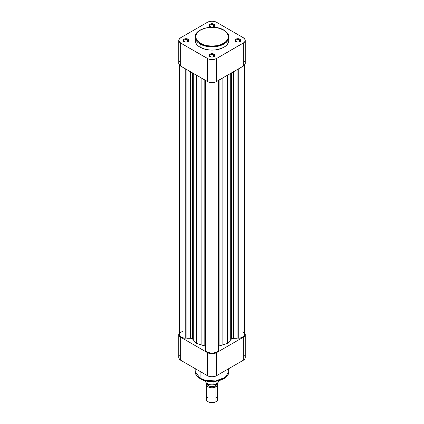 <?xml version="1.0" encoding="UTF-8"?>
<svg xmlns="http://www.w3.org/2000/svg" width="424" height="424" viewBox="0 0 424 424"><rect width="100%" height="100%" fill="white"/><g stroke="black" fill="none" stroke-linecap="round" stroke-linejoin="round"><path stroke-width="0.64" d="M213.675 54.871A2.369 1.367 0 0 0 210.421 54.818A2.369 1.367 0 0 0 210.145 56.689A2.369 1.367 180 0 1 209.631 55.836A2.369 1.367 180 0 1 211.094 54.574A2.369 1.367 180 0 1 213.675 54.871L213.675 56.768L213.675 54.871A2.369 1.367 180 0 1 214.369 55.836A2.369 1.367 180 0 1 213.855 56.689A2.369 1.367 0 0 0 213.675 54.871L214.078 54.177L213.675 54.871M209.922 56.578L209.922 56.578A2.936 1.696 180 0 1 209.922 54.177A2.936 1.696 180 0 1 214.078 54.177L212.572 53.715L210.368 53.965L209.286 54.728L209.122 55.708L210.876 56.943L213.124 56.943L214.878 55.708L214.714 54.728L214.078 54.177A2.936 1.696 180 0 1 214.078 56.578A2.936 1.696 180 0 1 209.922 56.578L210.325 56.805M239.629 39.888A2.369 1.367 0 0 0 236.375 39.835A2.369 1.367 0 0 0 236.099 41.706A2.369 1.367 180 0 1 235.58 40.852A2.369 1.367 180 0 1 237.043 39.591A2.369 1.367 180 0 1 239.629 39.888L239.629 41.785L239.629 39.888A2.369 1.367 180 0 1 240.323 40.852A2.369 1.367 180 0 1 239.809 41.706A2.369 1.367 0 0 0 239.629 39.888L240.026 39.194L239.629 39.888M235.877 41.594L235.877 41.594A2.936 1.696 180 0 1 235.877 39.194A2.936 1.696 180 0 1 240.026 39.194L238.527 38.732L236.322 38.981L235.241 39.745L235.071 40.725L236.831 41.96L239.078 41.96L240.832 40.725L240.832 40.063L240.026 39.194A2.936 1.696 180 0 1 240.026 41.594A2.936 1.696 180 0 1 235.877 41.594L236.274 41.822M213.675 24.905A2.369 1.367 0 0 0 210.421 24.852A2.369 1.367 0 0 0 210.145 26.723A2.369 1.367 180 0 1 209.631 25.869A2.369 1.367 180 0 1 211.094 24.608A2.369 1.367 180 0 1 213.675 24.905L213.675 26.802L213.675 24.905A2.369 1.367 180 0 1 214.369 25.869A2.369 1.367 180 0 1 213.855 26.723A2.369 1.367 0 0 0 213.675 24.905L214.078 24.21L213.675 24.905M209.922 26.606L209.922 26.606A2.936 1.696 180 0 1 209.922 24.21A2.936 1.696 180 0 1 214.078 24.21L212 23.712L210.368 23.998L209.286 24.762L209.122 25.742L210.876 26.977L213.124 26.977L214.878 25.742L214.714 24.762L214.078 24.21A2.936 1.696 180 0 1 214.078 26.606A2.936 1.696 180 0 1 209.922 26.606L210.325 26.839M187.726 39.888A2.369 1.367 0 0 0 184.467 39.835A2.369 1.367 0 0 0 184.191 41.706A2.369 1.367 180 0 1 183.677 40.852A2.369 1.367 180 0 1 185.14 39.591A2.369 1.367 180 0 1 187.726 39.888L187.726 41.785L187.726 39.888A2.369 1.367 180 0 1 188.42 40.852A2.369 1.367 180 0 1 187.901 41.706A2.369 1.367 0 0 0 187.726 39.888L188.124 39.194L187.726 39.888M183.974 41.594L183.974 41.594A2.936 1.696 180 0 1 183.974 39.194A2.936 1.696 180 0 1 188.124 39.194L186.618 38.732L184.419 38.981L183.338 39.745L183.168 40.725L184.922 41.96L187.169 41.96L188.929 40.725L188.929 40.063L188.124 39.194A2.936 1.696 180 0 1 188.124 41.594A2.936 1.696 180 0 1 183.974 41.594L184.371 41.822M195.257 39.443L195.496 42.289L196.455 44.112L198.008 45.792L200.102 47.26L200.102 44.038A0.567 0.329 -60 0 1 200.499 43.343C196.678 41.669 192.146 35.07 200.499 30.067C209.17 25.244 220.597 27.857 223.501 30.067L226.342 32.277L227.561 33.978L228.26 36.703L227.948 38.536L227.026 40.296L225.52 41.923L223.501 43.343L219.664 44.986L216.722 45.691L212 46.094L207.278 45.691L204.336 44.986L200.499 43.343L198.48 41.923L196.975 40.296L196.052 38.536L195.74 36.703L196.052 34.874L197.658 32.277L200.499 30.067L204.336 28.424L208.825 27.496L215.175 27.496L219.664 28.424L223.501 30.067A0.567 0.329 -60 0 1 223.782 30.04A0.567 0.329 120 0 0 223.501 30.067C227.322 31.742 231.854 38.34 223.501 43.343C214.83 48.166 203.403 45.554 200.499 43.343A0.567 0.329 120 0 0 200.102 44.038L206.038 46.248L215.599 46.656L225.25 43.153L228.828 37.164A16.828 9.715 180 0 1 218.44 46.142A16.828 9.715 180 0 1 200.102 44.038L200.102 47.26A16.828 9.715 0 0 0 218.44 49.37A16.828 9.715 0 0 0 228.828 40.391L228.743 39.443M223.899 30.295A16.828 9.715 180 0 1 228.828 37.164C229.358 35.319 227.677 32.945 223.782 30.04A0.567 0.329 -60 0 1 223.899 30.295M178.88 62.715L178.88 64.178L180.656 66.096L180.656 43.047A6.493 3.747 180 0 1 178.758 40.391A6.493 3.747 180 0 1 180.656 37.741L207.41 22.297L209.514 21.486L212 21.2L214.486 21.486L216.59 22.297L243.344 37.741L245.12 39.66L245.12 41.123L244.15 42.474L216.59 58.491L214.486 59.302L212 59.588L208.391 58.957L180.656 43.047L178.88 41.123L178.88 39.66L180.656 37.741L207.41 22.297A6.493 3.747 180 0 1 216.59 22.297L243.344 37.741A6.493 3.747 180 0 1 245.242 40.391A6.493 3.747 180 0 1 243.344 43.047L243.344 66.096L245.12 64.178L245.12 62.715M223.782 30.04C214.168 23.93 194.563 28.45 195.173 37.164L200.102 44.038A16.828 9.715 180 0 1 195.173 37.164L195.173 40.391A16.828 9.715 0 0 0 200.102 47.26L205.561 49.37L210.352 50.059L215.281 49.921L221.349 48.469L225.006 46.555L227.545 44.112L228.743 41.345L228.828 37.164M178.758 40.391L178.758 63.446A6.493 3.747 0 0 0 180.656 66.096L180.656 43.047L207.41 58.491L207.41 81.54L180.656 66.096L208.391 82.007L212 82.638L215.609 82.007L243.344 66.096L216.59 81.54L216.59 58.491L243.344 43.047L243.344 66.096A6.493 3.747 0 0 0 245.242 63.446L245.242 40.391M244.749 62.01L244.15 61.363M179.85 61.363L179.251 62.01M207.41 58.491L207.41 81.54A6.493 3.747 0 0 0 216.59 81.54L216.59 58.491A6.493 3.747 180 0 1 207.41 58.491M228.271 368.933L228.828 371.413L225.25 377.402L215.599 380.9L206.038 380.498L200.102 378.282A1.129 0.652 120 0 0 200.335 378.796A1.129 0.652 -60 0 1 200.102 378.282A16.828 9.715 -0 0 0 218.44 380.386A16.828 9.715 -0 0 0 228.828 371.413C229.283 380.519 209.933 384.822 200.335 378.796C196.445 375.971 194.722 373.507 195.173 371.413A16.828 9.715 0 0 0 200.102 378.282L200.102 371.461L200.102 378.282L195.173 371.413L195.173 368.615M179.85 355.498L179.251 356.149M178.88 356.849L178.88 358.312L180.656 360.23L207.41 375.675L209.514 376.491L212 376.777L214.486 376.491L216.59 375.675L243.344 360.23L244.749 359.017L245.242 357.58L245.242 334.531L244.749 335.967L243.344 337.181L216.59 352.625L214.486 353.436L212 353.722L209.514 353.436L207.41 352.625L180.656 337.181L178.88 335.262L178.88 333.799L179.85 332.448M244.749 356.149L244.15 355.498M202.041 379.342L207.442 381.006L213.537 381.356M215.063 381.224L219.399 380.328L223.098 378.743M244.15 332.448L245.242 334.531A6.493 3.747 180 0 1 243.344 337.181L243.344 360.23L216.59 375.675L216.59 352.625L243.344 337.181L243.344 360.23A6.493 3.747 -0 0 0 245.242 357.58M207.41 352.625L180.656 337.181L180.656 360.23L207.41 375.675L207.41 352.625L207.41 375.675A6.493 3.747 0 0 0 216.59 375.675L216.59 352.625A6.493 3.747 180 0 1 207.41 352.625M178.758 334.531L178.758 357.58A6.493 3.747 0 0 0 180.656 360.23L180.656 337.181A6.493 3.747 180 0 1 178.758 334.531A6.493 3.747 180 0 1 179.532 332.75M244.468 332.75A6.493 3.747 180 0 1 245.242 334.531M200.902 378.743A1.129 0.652 -60 0 1 200.335 378.796M215.991 397.044A5.645 3.26 180 0 1 215.991 401.655L215.434 401.979L215.991 401.655A5.645 3.26 0 0 0 217.644 399.35L217.644 384.504A5.645 3.26 180 0 1 215.991 386.81A5.645 3.26 0 0 0 217.21 383.248A5.645 3.26 180 0 1 217.644 384.504M216.812 383.481A4.855 2.804 180 0 1 215.434 385.845L215.991 386.81L215.991 401.655L215.991 386.81A5.645 3.26 180 0 1 209.838 387.52A5.645 3.26 180 0 1 206.356 384.504A5.645 3.26 180 0 1 206.684 383.407A5.645 3.26 0 0 0 208.979 387.26A5.645 3.26 0 0 0 215.991 386.81L215.434 385.845L212.949 386.609L209.302 386.19L207.516 384.934L207.235 383.312M207.315 383.858L208.105 385.363L210.209 386.359L212 386.566L214.602 386.11L215.312 385.771L215.312 384.345L215.312 385.771A4.685 2.708 0 0 0 216.685 383.858L216.595 383.333M207.808 383.974L210.325 384.838L213.251 384.902M214.443 384.791L217.067 383.333L214.014 384.806L213.95 381.536L213.95 384.669A6.493 3.747 180 0 1 205.513 381.245M218.487 380.943A6.493 3.747 180 0 1 218.196 382.22L218.196 380.9L218.132 382.427L217.067 383.333L218.005 382.612M208.566 401.979L212 402.8L215.434 401.979A4.855 2.804 0 0 1 208.566 401.979L208.009 401.655A5.645 3.26 180 0 1 208.009 397.044M206.356 384.504L206.356 399.35A5.645 3.26 0 0 0 209.838 402.365A5.645 3.26 0 0 0 215.991 401.655A5.645 3.26 180 0 1 208.009 401.655M216.765 383.312L216.765 384.409L215.434 385.845A4.855 2.804 180 0 1 210.066 386.434A4.855 2.804 180 0 1 207.145 383.768M207.315 383.874A4.685 2.708 0 0 0 210.219 386.365A4.685 2.708 0 0 0 215.312 385.771L216.33 384.897L216.685 383.55M218.132 382.427L218.196 382.22A6.493 3.747 0 0 0 218.493 381.096L218.116 382.453M205.508 380.832L205.508 381.096A6.493 3.747 0 0 0 213.95 384.669L214.141 384.844M179.532 65.222L179.532 334.531A6.493 3.747 0 0 0 185.23 338.251L186.025 337.79L186.025 69.197L186.025 337.79L186.873 338.278L186.873 69.684L186.873 338.278L190.567 338.278L190.567 71.815L190.567 338.278A2.258 1.304 0 0 1 192.167 338.659L192.66 339.089L192.66 73.023L192.66 339.089A20.893 12.063 0 0 0 193.72 340.371L196.63 343.403L196.63 75.318L196.63 343.403L201.888 345.083L201.888 78.35L201.888 345.083A20.893 12.063 0 0 0 204.103 345.698A2.258 1.304 0 0 1 204.845 345.984L205.508 346.906A2.258 1.304 0 0 0 204.845 345.984L204.845 80.062L204.845 345.984L204.103 345.698A20.893 12.063 180 0 1 201.888 345.083L196.63 343.403L193.72 340.371A20.893 12.063 180 0 1 192.66 339.089A2.258 1.304 0 0 0 192.167 338.659L192.167 72.737L192.167 338.659L191.007 338.304L186.873 338.278L186.025 337.79L185.23 338.251L184.08 338.108L182.013 337.478L180.465 336.465L179.532 334.531L179.956 333.2L181.159 332.045L183.205 331.155M242.565 331.881L243.652 332.713M244.457 334.727L243.763 336.232L241.325 337.743L238.77 338.251L237.975 337.79L237.127 338.278L232.776 338.336L231.34 339.089A20.893 12.063 180 0 1 230.28 340.371L227.37 343.403L222.112 345.083A20.893 12.063 180 0 1 219.897 345.698L218.879 346.175L218.493 346.906A2.258 1.304 0 0 1 219.897 345.698A20.893 12.063 0 0 0 222.112 345.083L222.112 78.35L222.112 345.083L227.37 343.403L227.37 75.318L227.37 343.403L230.28 340.371A20.893 12.063 0 0 0 231.34 339.089L231.34 73.023L231.34 339.089A2.258 1.304 0 0 1 233.433 338.278L233.433 71.815L233.433 338.278L237.127 338.278L237.127 69.684L237.127 338.278L237.975 337.79L237.975 69.197L237.975 337.79L238.77 338.251A6.493 3.747 0 0 0 244.468 334.531L244.468 65.222M218.493 349.037L218.493 80.443L218.493 349.037M218.445 349.986L217.745 351.273L216.298 352.333L212 353.277L207.702 352.333L206.255 351.273L205.555 349.986A6.493 3.747 0 0 0 212 353.277A6.493 3.747 0 0 0 218.445 349.986L218.445 80.47L218.445 349.986M205.555 349.063L205.508 80.443L205.555 349.063M185.23 338.251L185.23 68.736L185.23 338.251M193.72 340.371L193.72 73.638L193.72 340.371M204.103 345.698L204.103 79.633L204.103 345.698M205.555 80.47L205.555 349.986L205.555 80.47M219.897 79.633L219.897 345.698L219.897 79.633M230.28 73.638L230.28 340.371L230.28 73.638M238.77 68.736L238.77 338.251L238.77 68.736M187.726 41.822L188.124 41.594M213.675 26.839L214.078 26.606M239.629 41.822L240.026 41.594M213.675 56.805L214.078 56.578M228.828 371.413L228.828 368.615M215.991 401.655L215.434 401.979M218.493 380.832L218.493 381.096M214.316 384.822C209.122 385.374 206.186 384.128 205.508 381.096"/></g></svg>
